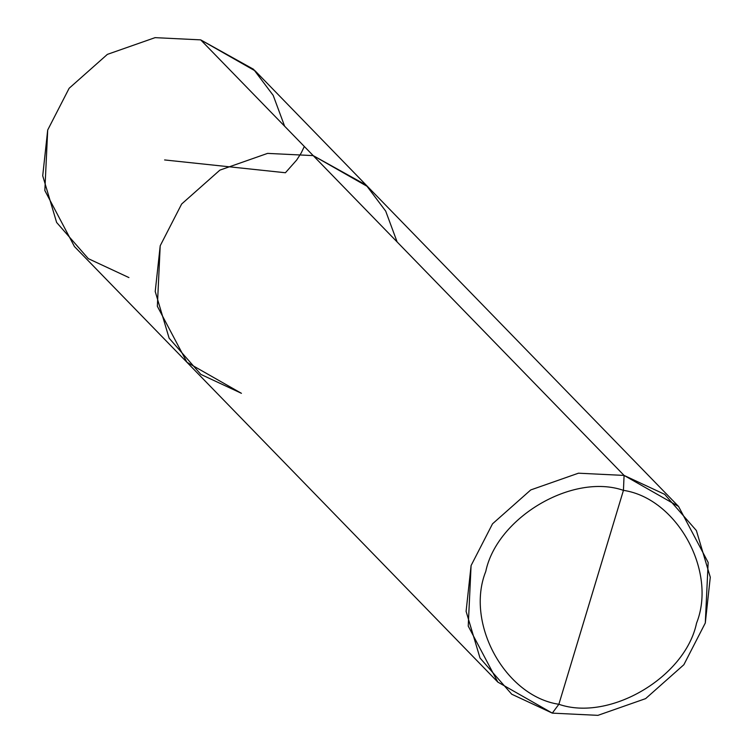 <?xml version="1.0" encoding="UTF-8"?>
<svg xmlns="http://www.w3.org/2000/svg" width="753" height="753" viewBox="0 0 753 753"><rect width="100%" height="100%" fill="white"/><g stroke="black" fill="none" stroke-linecap="round" stroke-linejoin="round"><path stroke-width="1.13" d="M241.431 393.32L200.844 374.401L169.133 338.201L155.222 291.515L160.21 245.751L181.642 204.016L219.885 170.122L267.579 153.386L313.201 155.617L200.693 39.871L255.163 70.895L367.671 186.64L313.201 155.617L200.693 39.871L155.071 37.65L107.378 54.376L69.135 88.28L47.703 130.005L44.841 190.547L74.453 246.56L186.96 362.297L157.349 306.283L160.21 245.751L181.642 204.016L219.885 170.122L267.579 153.386L313.201 155.617L367.671 186.64L678.547 506.44L624.077 475.425L313.201 155.617L267.579 153.386L219.885 170.122L181.642 204.016L160.21 245.751L157.349 306.283L186.96 362.297L241.431 393.32L200.844 374.401L169.133 338.201L155.222 291.515L160.21 245.751L181.642 204.016L219.885 170.122L267.579 153.386L313.201 155.617L366.09 185.04L385.705 211.122L397.132 241.967L385.705 211.122L366.09 185.04L313.201 155.617L624.077 475.425L623.446 490.354L558.858 704.281C505.272 696.28 465.062 623.239 485.76 571.471C497.027 517.396 572.741 472.78 623.446 490.354C677.032 498.354 717.233 571.395 696.544 623.164C685.277 677.239 609.553 721.854 558.858 704.281L552.307 713.129L597.929 715.35L645.622 698.624L683.865 664.72L705.297 622.995L708.159 562.453L678.547 506.44M284.625 126.222L273.198 95.377L253.582 69.304L200.693 39.871L155.071 37.65L107.378 54.376L69.135 88.28L47.703 130.005L42.714 175.778L56.626 222.464L88.336 258.665L128.923 277.575M552.307 713.129L597.929 715.35L645.622 698.624L683.865 664.72L705.297 622.995L710.286 577.222L696.374 530.536L664.664 494.335L624.077 475.425L623.446 490.354L558.858 704.281C609.553 721.854 685.277 677.239 696.544 623.164C717.233 571.395 677.032 498.354 623.446 490.354C572.741 472.78 497.027 517.396 485.76 571.471C465.062 623.239 505.272 696.28 558.858 704.281L552.307 713.129L497.837 682.105L468.225 626.091L471.086 565.559L492.518 523.824L530.761 489.93L578.445 473.195L624.077 475.425L578.445 473.195L530.761 489.93L492.518 523.824L471.086 565.559L466.098 611.323L480.009 658.009L511.72 694.21L552.307 713.129M164.606 159.947L285.415 172.748L296.71 160.003L301.247 152.915L304.316 146.477M497.837 682.105L186.96 362.297"/></g></svg>
